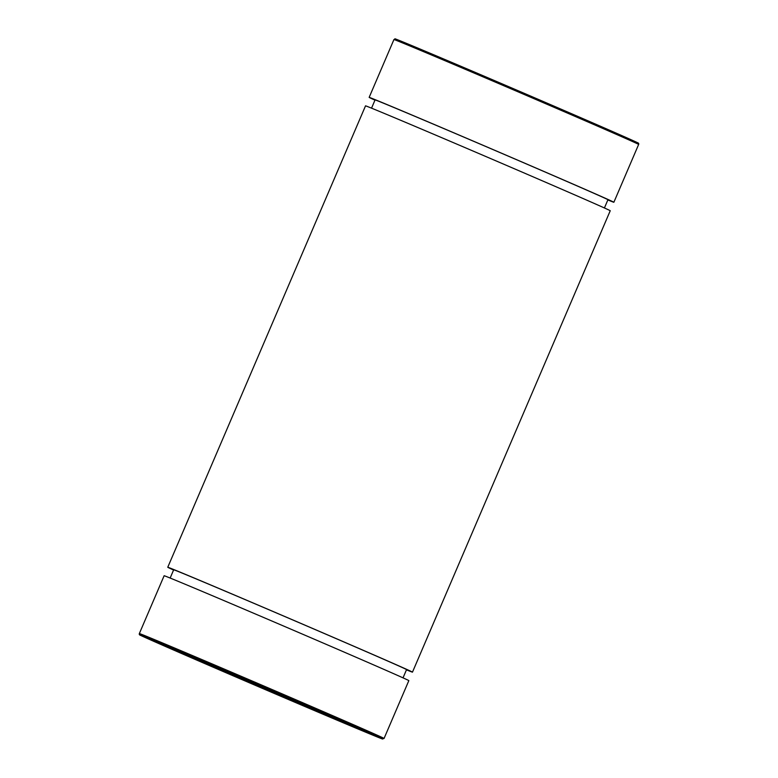 <?xml version="1.0" encoding="UTF-8"?>
<svg xmlns="http://www.w3.org/2000/svg" width="778" height="778" viewBox="0 0 778 778"><rect width="100%" height="100%" fill="white"/><g stroke="black" fill="none" stroke-linecap="round" stroke-linejoin="round"><path stroke-width="1.17" d="M280.031 695.6A85.881 0.545 23.2 0 1 182.344 653.16A85.881 0.545 23.2 0 1 242.532 678.387A85.881 0.545 23.2 0 1 340.219 720.827A85.881 0.545 23.2 0 1 280.031 695.6M257.421 614.844A133.116 0.836 23.2 0 1 408.839 680.624L384.06 738.448A133.116 0.836 23.2 0 0 232.641 672.659A133.116 0.836 23.2 0 0 139.35 633.564L164.129 575.739A133.116 0.836 23.2 0 1 257.421 614.844M170.149 578.044L173.689 569.788A126.678 0.797 23.2 0 1 262.468 606.996A126.678 0.797 23.2 0 1 406.563 669.595L403.023 677.852M173.591 570.031A133.116 0.836 23.2 0 1 167.766 567.25A133.116 0.836 23.2 0 1 261.058 606.354A133.116 0.836 23.2 0 1 412.476 672.134A133.116 0.836 23.2 0 1 406.456 669.839M167.766 567.25L365.524 105.866A133.116 0.836 23.2 0 1 458.816 144.961A133.116 0.836 23.2 0 1 610.234 210.75L412.476 672.134M371.544 108.161L375.074 99.915A126.678 0.797 23.2 0 1 463.853 137.123A126.678 0.797 23.2 0 1 607.949 199.722L604.409 207.969M374.977 100.148A133.116 0.836 23.2 0 1 369.161 97.376A133.116 0.836 23.2 0 1 462.453 136.481A133.116 0.836 23.2 0 1 613.871 202.261A133.116 0.836 23.2 0 1 607.851 199.956M139.35 633.564C139.048 634.43 139.476 635.033 140.643 635.383L290.116 700.219A132.046 0.827 -156.8 0 0 379.178 737.301A132.046 0.827 -156.8 0 0 232.457 673.758A132.046 0.827 -156.8 0 0 143.385 636.676A132.046 0.827 -156.8 0 0 290.106 700.219L382.299 738.925L384.06 738.448M423.261 51.533A132.046 0.827 23.2 0 1 487.894 77.781A132.046 0.827 23.2 0 1 619.765 134.701A132.046 0.827 23.2 0 1 609.758 131.463M393.94 39.552L395.701 39.075L487.884 77.781L637.357 142.617C638.524 142.967 638.952 143.57 638.65 144.436A133.116 0.836 -156.8 0 0 487.232 78.656A133.116 0.836 -156.8 0 0 393.94 39.552L369.161 97.376M613.871 202.261L638.65 144.436"/></g></svg>
